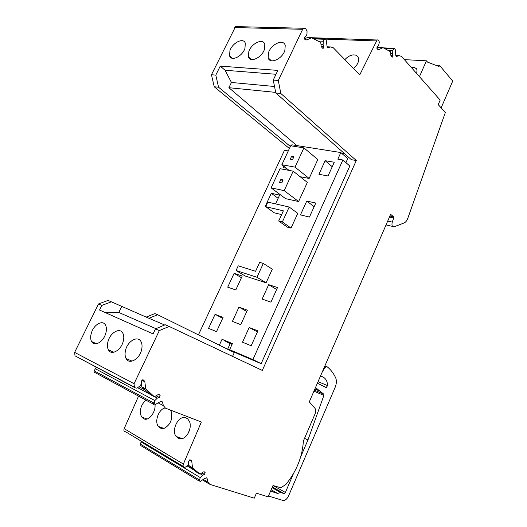 <?xml version="1.0" encoding="UTF-8"?>
<svg xmlns="http://www.w3.org/2000/svg" width="527" height="527" viewBox="0 0 527 527"><rect width="100%" height="100%" fill="white"/><g stroke="black" fill="none" stroke-linecap="round" stroke-linejoin="round"><path stroke-width="0.79" d="M267.815 202.111L289.191 207.032L282.36 221.933L278.691 221.017L283.368 210.833L265.7 206.663L267.815 202.111M278.691 221.017L287.38 227.163L291.036 228.092L297.762 213.356L289.191 207.032M281.642 214.601L274.35 212.842L265.7 206.663M342.893 159.997L252.907 359.559L261.155 363.656L349.816 166.025L342.893 159.997L337.84 159.161L340.824 152.547L291.859 144.793L291.352 145.874M288.282 150.933L284.468 150.294L198.435 334.862M219.331 345.172L222.038 339.296L232.414 343.591L229.62 349.704L252.907 359.559M238.968 307.122L247.374 310.199L240.76 324.658L232.394 321.424L238.968 307.122L246.794 311.477M249.199 327.498L242.506 342.207L251.181 345.745L257.914 330.864L249.199 327.498L257.44 331.918M215.082 314.309L223.092 317.406L216.518 331.621L208.547 328.374L215.082 314.309L222.664 318.334M303.914 147.883L290.68 145.768L281.866 164.72L295.028 167.131L303.914 147.883L317.794 159.529L309.151 178.449L300.146 176.71M284.178 190.636L293.164 171.17L307.34 182.414L298.598 201.538L285.575 198.653L271.109 187.856L284.178 190.636L298.598 201.538M309.448 217.045L300.443 214.911L306.754 201.05L315.792 203.033L309.448 217.045M334.263 162.244L328.044 175.978L318.934 174.285L325.119 160.689L334.263 162.244M265.792 206.729L265.127 206.571L271.293 193.284L279.626 195.109L275.568 203.896M283.842 166.275L283.216 167.626L286.273 168.199M242.229 276.01L235.786 289.949L227.697 287.149L234.107 273.348L242.229 276.01M277.525 287.558L270.924 302.136L262.13 299.086L268.691 284.666L277.525 287.558M236.056 270.503L245.193 276.01L266.082 282.821L272.307 269.172L263.309 263.46L259.686 262.36L255.582 271.3L238.237 265.812L236.056 270.503L256.978 277.261L263.309 263.46M291.036 228.092L282.36 221.933M229.62 349.704L237.894 353.795L261.155 363.656M232.341 343.742L222.038 339.296M223.935 340.251L230.115 343.802L227.611 349.263M340.824 152.547L347.721 158.607L345.916 162.632M295.028 167.131L309.151 178.449M281.866 164.72L289.053 170.392M293.164 171.17L280.021 168.693L271.109 187.856M266.082 282.821L256.978 277.261M232.559 356.384L234.304 352.563L157.678 314.744L148.917 318.275L164.681 325.001M296.78 145.571L228.889 87.699L231.439 82.469L225.075 70.256L220.233 66.112L277.861 70.401L273.25 80.064L275.805 92.983L351.397 159.701L356.292 160.504L262.314 370.428L169.174 326.45L159.338 330.581L134.062 383.709L74.636 352.385L98.496 303.967L108.055 300.403L111.414 301.833L101.797 305.416L99.524 310.028L153.067 333.894L155.458 328.888L159.338 330.581M341.344 153.008L344.355 153.482M232.025 344.447L224.39 340.449M230.115 343.802L230.51 343.815M224.113 340.679L232.262 343.92M292.59 159.582L290.265 159.18L291.602 156.295L293.928 156.69L292.59 159.582M280.851 179.476L283.164 179.938L281.807 182.862L279.501 182.388L280.851 179.476L282.716 180.906M234.726 27.549L302.643 29.301L303.499 28.267L235.556 26.594L211.465 74.742L214.212 86.771L289.409 148.509M235.556 26.594L237.025 26.502M309.375 37.727L310.785 37.681M199.285 481.151L140.946 445.69L140.208 444.044L141.48 441.297M183.179 466.369L125.67 431.791C124.056 431.679 123.549 430.631 124.161 428.649L183.376 464.063L201.367 422.022L165.471 408.161L163.403 405.678L162.382 401.897L161.499 401.383L158.673 402.437L154.833 404.94C153.732 404.986 153.37 404.341 153.752 402.997L154.819 400.573L157.329 398.142L159.385 397.523L156.045 395.757M138.548 396.126L124.161 428.649M153.64 404.295L95.229 372.688C94.155 372.694 93.793 372.088 94.142 370.856L96.263 367.161M76.435 356.608L135.103 387.826L134.372 387.167L134.062 383.709M134.372 387.167L75.71 356.219M74.986 355.593L74.636 352.385M290.364 146.46L218.54 87.205L214.212 86.771M220.233 66.112L215.806 75.117L218.54 87.205M228.889 87.699L275.687 92.39M356.292 160.504L280.825 93.49L275.805 92.983M158.39 394.459L160.136 395.375L158.35 394.466L154.358 396.739L145.742 388.9L144.839 381.792L143.384 379.987L142.626 379.848L141.513 380.929L141.117 384.163L140.36 385.685L136.974 388.182L135.103 387.826M160.136 395.375L159.385 397.523M192.474 467.719L188.626 465.427L196.149 471.876L199.996 474.175L192.474 467.719L191.769 461.336L190.01 459.696L188.547 461.665L188.435 464.247L186.281 466.612L184.852 467.377C183.212 467.33 182.717 466.224 183.376 464.063M199.996 474.175L203.205 471.988L204.239 471.784M203.85 471.737L205.115 472.488L204.456 471.915M205.115 472.488L204.43 474.498L201.808 472.936M389.888 216.044L393.623 216.847L390.639 214.311L309.296 401.87L314.968 408.32C315.956 409.657 315.996 411.495 315.1 413.82L303.407 440.941C302.393 456.823 296.53 471.362 285.818 484.55L280.766 487.732L273.006 485.545L268.091 496.869L256.438 493.16L254.251 498.173L209.858 484.372L208.053 482.271L207.039 478.299L206.406 477.805L203.738 479.03L200.102 481.652L199.384 479.913L200.352 477.627L202.599 475.222L204.43 474.498M393.623 216.847L393.755 218.04L392.259 222.104C391.528 225.325 392.174 226.88 394.203 226.768L404.084 222.947C405.658 222.262 406.877 220.754 407.753 218.422L445.322 112.554L438.214 104.616L440.177 100.097L401.554 56.442L399.413 55.684L396.554 56.409L395.889 55.869L395.224 49.466L394.13 48.332L383.432 47.871M384.486 48.451L393.695 48.846L394.13 48.332M393.695 48.846L392.819 50.658L392.516 53.675L392.997 55.631L392.556 57.074L392.147 57.081L390.889 55.566L390.593 51.758L383.004 47.641L378.834 49.637L377.286 49.123L377.068 47.213L378.564 45.704L379.269 42.522C379.15 40.427 378.432 39.584 377.115 39.999L309.52 37.634M313.756 38.886L324.375 39.268L324.816 38.748L326.206 39.966L327.162 46.995L327.926 47.601L330.785 46.956L333.347 47.812L359.73 74.913L377.115 39.999M324.375 39.268L323.38 41.244L318.018 41.04M304.415 38.853L307.215 37.648L311.609 37.806L320.752 42.423L321.207 46.593L322.735 48.273L323.275 48.24L323.71 46.692L323.091 44.545L323.38 41.244M311.609 37.806L306.681 39.933L304.823 39.347L304.514 37.252L306.365 35.546L306.958 34.222L307.043 31.389L305.752 28.557L303.499 28.267M302.643 29.301L278.296 80.499L280.825 93.49M169.174 326.45L165.228 324.77L155.458 328.888M111.414 301.833L146.17 317.102L154.879 313.578L157.678 314.744M291.602 156.295L293.427 157.777M211.465 74.742L215.806 75.117M278.296 80.499L273.25 80.064M248.836 51.462C251.511 43.24 263.204 37.891 264.791 44.308L264.389 49.525C261.702 57.845 249.982 63.095 248.434 56.811L248.836 51.462M244.95 48.365C242.394 56.448 231.136 61.804 229.581 55.809L229.943 50.605C232.486 42.621 243.718 37.173 245.305 43.286L244.95 48.365M284.883 50.388C282.294 59.09 269.738 64.577 268.177 57.838L268.507 52.7C271.089 44.11 283.618 38.517 285.212 45.394L284.883 50.388M353.498 68.51C357.49 65.052 359.144 61.521 358.472 57.917L357.596 56.303L355.415 55.006L353.011 54.88C350.027 55.342 347.319 56.929 344.882 59.656M322.557 371.298L324.645 367.965L326.167 366.522L327.05 366.687C330.594 369.453 333.453 373.136 335.627 377.734C336.773 380.487 336.601 383.728 335.106 387.45L288.539 495.947C287.241 498.694 285.588 500.261 283.572 500.637L268.46 496.026M207.039 478.299L206.268 477.837M146.032 400.177C141.407 404.15 139.668 409.104 140.814 415.045L141.816 417.101L143.423 418.57C149.233 422.489 157.929 409.117 154.161 402.068M182.151 438.642C187.764 437.338 192.059 427.318 189.503 421.547L187.652 418.813L185.497 417.661C178.515 415.335 171.091 430.032 176.051 436.415L179.094 438.675L182.151 438.642M165.103 407.99C158.831 408.992 154.259 421.271 158.291 426.396L161.117 428.464L164.055 428.398C170.359 424.973 172.77 419.426 171.288 411.745L170.399 410.065M98.496 303.967L101.797 305.416M125.512 350.415C127.514 341.028 137.982 335.113 141.071 341.759C142.145 343.894 142.323 346.535 141.611 349.684C139.668 359.144 129.161 365.066 126.085 358.577C124.945 356.384 124.754 353.663 125.512 350.415M123.206 341.456C121.019 350.363 111.309 355.811 108.424 349.882C107.251 347.636 107.119 344.816 108.028 341.41C110.262 332.57 119.939 327.122 122.837 333.196C123.95 335.383 124.076 338.136 123.206 341.456M91.691 332.056C94.425 324.098 102.89 319.751 105.505 325.067C106.75 327.53 106.717 330.653 105.42 334.441C102.699 342.458 94.228 346.779 91.619 341.595C90.321 339.085 90.341 335.903 91.691 332.056M274.521 86.494L231.439 82.469M225.075 70.256L276.01 74.281M145.742 388.9L141.849 386.851L141.196 381.739M154.358 396.739L150.465 394.67L141.849 386.851M188.626 465.427L188.449 463.846M376.877 48.3L378.663 47.456L383.004 47.641M155.946 328.683L118.799 312.452L121.638 306.628M146.17 317.102L148.917 318.275M105.762 312.807L118.799 312.452M317.386 383.215L326.134 387.516L327.616 385.645C327.359 381.508 325.963 378.715 323.413 377.26L320.607 375.791M313.94 391.159L323.881 395.428L323.762 394.137L315.502 387.556M323.881 395.428L307.952 439.979L300.66 456.916M293.453 473.668L285.377 492.442L284.139 493.615L272.373 486.994M272.07 487.692L280.621 492.514L284.139 493.615M280.621 492.514L277.65 493.463L270.575 491.144M271.168 489.787L277.65 493.463M189.951 428.556L188.291 433.141M304.54 438.312L307.952 439.979M268.691 284.666L276.635 289.514M234.107 273.348L241.432 277.729M271.293 193.284L278.137 198.336M325.119 160.689L332.241 166.71M306.754 201.05L314.132 206.703M404.374 59.63L426.442 60.816L427.542 62.107L439.004 66.554L439.525 65.361L452.726 81.086L441.132 107.877M435.295 65.117L439.525 65.361M426.442 60.816L419.446 76.665M416.712 73.576L417.022 69.814L416.442 68.714L414.308 67.449L411.449 67.627M323.71 46.692L321.2 46.58M320.976 44.459L323.091 44.545M304.329 38.543L305.067 38.57M327.096 46.791L330.785 46.956M325.976 39.143L376.304 40.948M392.997 55.631L390.882 55.519M390.738 53.589L392.516 53.675M388.182 50.454L392.819 50.658M376.877 48.115L377.233 48.135M395.79 55.5L399.413 55.684M208.863 483.773L202.546 479.952M203.27 479.392L208.053 482.271M140.208 444.044L199.384 479.913M200.352 477.627L141.131 441.942M187.026 465.914L194.193 470.196M200.392 473.905L202.599 475.222M188.587 465.064L188.08 464.761M191.433 460.618L189.904 459.722M163.403 405.678L158.087 402.832M161.44 401.396L162.382 401.897M153.752 402.997L94.142 370.856M154.819 400.573L95.15 368.637M157.329 398.142L154.51 396.653M150.024 394.275L137.791 387.786M145.564 390.224L139.036 386.778M140.768 385.217L141.704 385.711M144.444 380.968L142.428 379.927M143.384 379.987L143.054 379.822M159.378 394.683L158.937 394.446M144.839 381.792L141.974 380.31M189.47 459.985L191.769 461.336M389.433 217.098L393.755 218.04M392.259 222.104L387.701 221.096M378.834 49.637L378.195 49.604M305.943 39.907L306.681 39.933M323.347 386.35L326.134 387.516M314.882 388.992L320.831 391.528M320.488 376.061L323.413 377.26M318.058 381.66L327.616 385.645M324.645 367.965L324.098 367.747M323.275 370.698L322.88 370.54M323.762 394.137L314.388 390.125M273.164 485.598L285.377 492.442M283.875 493.588L272.334 487.093M323.275 48.24L322.603 48.207M324.816 38.748L312.616 38.313M306.2 38.082L304.329 38.016M392.556 57.074L392.075 57.048M378.248 47.654L376.97 47.595M386.034 224.93L392.615 226.412M251.445 59.518L248.434 56.811M232.433 58.313L229.581 55.809M271.359 60.776L268.177 57.838M146.987 418.985L141.816 417.094M182.23 438.616L176.051 436.415M163.93 428.431L158.291 426.396M132.099 361.133L126.085 358.577M113.911 352.22L108.424 349.882M96.632 343.742L91.619 341.595M321.193 385.316L326.476 387.536M326.167 366.522L324.849 366.001"/></g></svg>

